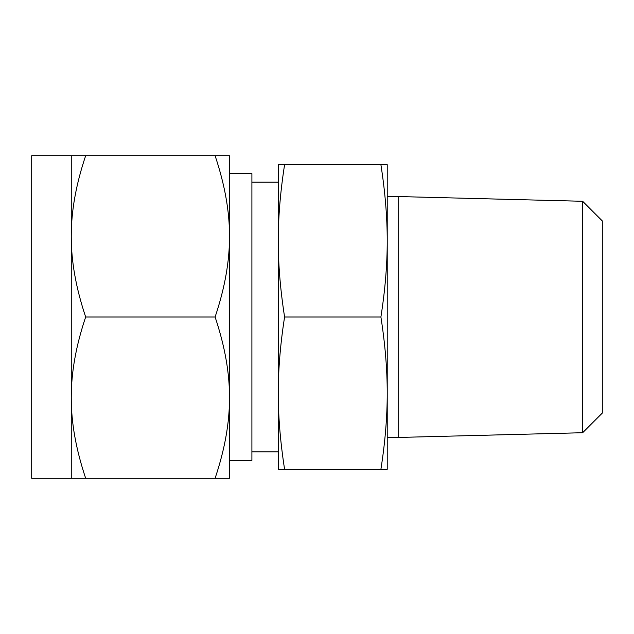 <?xml version="1.0" encoding="UTF-8"?>
<svg xmlns="http://www.w3.org/2000/svg" width="634" height="634" viewBox="0 0 634 634"><rect width="100%" height="100%" fill="white"/><g stroke="black" fill="none" stroke-linecap="round" stroke-linejoin="round"><path stroke-width="0.95" d="M284.587 164.697C280.331 191.944 278.231 217.327 278.278 240.849L278.278 164.697L387.223 164.697L387.223 240.849L387.223 196.556L398.699 196.556L398.699 437.444L387.223 437.444M387.223 393.151L387.223 317L387.223 469.303L380.907 469.303C385.163 442.056 387.271 416.673 387.223 393.151C387.271 369.82 385.171 344.436 380.907 317C385.163 289.754 387.271 264.37 387.223 240.849L387.223 317M387.223 240.849C387.271 217.517 385.171 192.134 380.907 164.697M582.646 201.279L602.3 220.933L602.3 413.067L582.646 432.721L582.646 201.279L398.699 196.556M284.587 469.303L278.278 469.303L278.278 240.849C278.223 264.18 280.331 289.564 284.587 317C280.331 344.246 278.231 369.63 278.278 393.151C278.223 416.483 280.331 441.866 284.587 469.303L380.907 469.303M284.587 317L380.907 317M278.278 240.849L278.278 317M278.278 393.151L278.278 451.852L251.904 451.852M229.5 460.387L251.904 460.387L251.904 173.613L229.5 173.613L229.5 478.282L215.1 478.282C224.801 449.427 229.603 422.545 229.5 397.637C229.611 372.927 224.816 346.045 215.1 317C224.801 288.153 229.603 261.271 229.5 236.363C229.611 211.645 224.816 184.763 215.1 155.718L85.661 155.718C75.961 184.573 71.159 211.455 71.262 236.363L71.262 155.718L85.661 155.718M71.262 155.718L31.7 155.718L31.7 478.282L71.262 478.282L71.262 236.363C71.151 261.073 75.953 287.955 85.661 317C75.961 345.847 71.159 372.729 71.262 397.637C71.151 422.355 75.953 449.237 85.661 478.282L71.262 478.282M229.5 317L229.5 397.637M215.1 155.718L229.5 155.718L229.5 236.363M215.1 478.282L85.661 478.282M215.1 317L85.661 317M582.646 432.721L398.699 437.444M278.278 182.148L251.904 182.148"/></g></svg>
